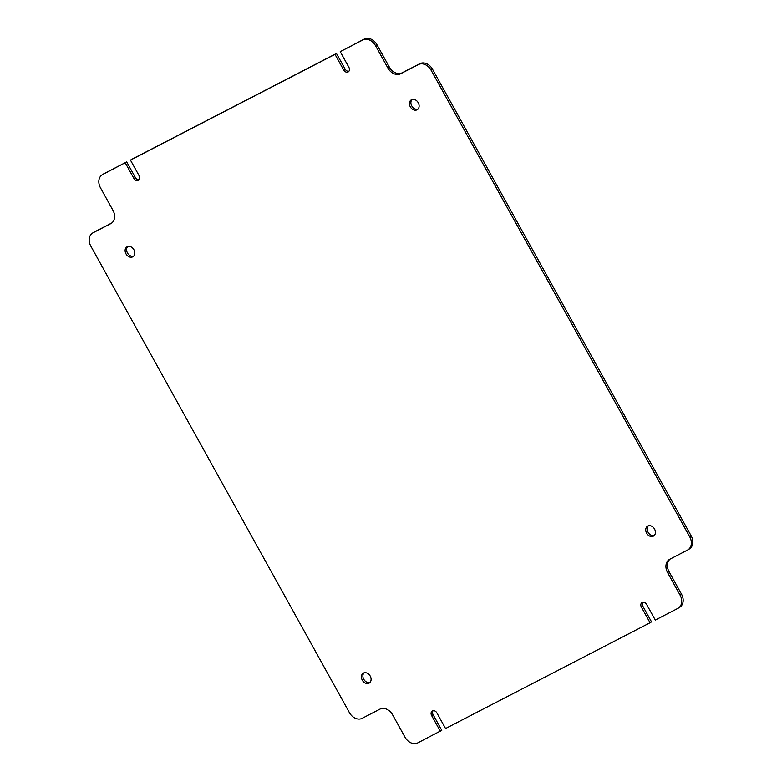 <?xml version="1.0" encoding="UTF-8"?>
<svg xmlns="http://www.w3.org/2000/svg" width="782" height="782" viewBox="0 0 782 782"><rect width="100%" height="100%" fill="white"/><g stroke="black" fill="none" stroke-linecap="round" stroke-linejoin="round"><path stroke-width="1.17" d="M411.488 99.744A5.757 4.457 58.5 0 1 418.165 102.589A5.757 4.457 58.5 0 1 417.285 109.695A5.757 4.457 58.5 0 1 417.07 109.812A5.757 4.457 58.5 0 1 410.394 106.968A5.757 4.457 58.5 0 1 411.273 99.871A5.757 4.457 58.5 0 1 411.488 99.744M647.789 526.051A5.757 4.457 58.5 0 1 654.466 528.896A5.757 4.457 58.5 0 1 653.586 535.993A5.757 4.457 58.5 0 1 653.371 536.12A5.757 4.457 58.5 0 1 646.694 533.275A5.757 4.457 58.5 0 1 647.574 526.169A5.757 4.457 58.5 0 1 647.789 526.051M363.474 673.087A5.757 4.457 58.5 0 1 370.14 675.931A5.757 4.457 58.5 0 1 369.27 683.028A5.757 4.457 58.5 0 1 369.045 683.145A5.757 4.457 58.5 0 1 362.379 680.301A5.757 4.457 58.5 0 1 363.249 673.204A5.757 4.457 58.5 0 1 363.474 673.087M127.163 246.78A5.757 4.457 58.5 0 1 133.839 249.624A5.757 4.457 58.5 0 1 132.96 256.721A5.757 4.457 58.5 0 1 132.745 256.848A5.757 4.457 58.5 0 1 126.068 254.003A5.757 4.457 58.5 0 1 126.948 246.907A5.757 4.457 58.5 0 1 127.163 246.78M139.147 179.752A3.793 2.933 58.5 0 1 135.374 177.563L126.713 161.933L102.686 174.494A10.84 8.387 -121.5 0 0 102.286 174.728A10.84 8.387 -121.5 0 0 100.487 187.827L112.95 210.329A10.84 8.387 58.5 0 1 111.152 223.427A10.84 8.387 58.5 0 1 110.751 223.652L93.038 232.811A10.84 8.387 -121.5 0 0 92.628 233.046A10.84 8.387 -121.5 0 0 90.829 246.144L349.456 712.705A10.84 8.387 -121.5 0 0 362.164 718.326L379.876 709.166A10.84 8.387 58.5 0 1 392.584 714.787L405.056 737.279A10.84 8.387 -121.5 0 0 417.764 742.9L441.781 730.339L433.12 714.709A3.793 2.933 58.5 0 1 433.101 710.711M348.899 71.289A3.793 2.933 58.5 0 1 345.126 69.099L336.456 53.469L131.933 159.235L130.467 160.124L139.137 175.764A3.793 2.933 58.5 0 1 138.502 180.349A3.793 2.933 58.5 0 1 138.365 180.427A3.793 2.933 58.5 0 1 133.918 178.462L125.247 162.832M418.38 64.574L419.836 63.674A10.84 8.387 58.5 0 1 432.544 69.295L431.087 70.184A10.84 8.387 -121.5 0 0 418.38 64.574L400.667 73.733A10.84 8.387 58.5 0 1 387.96 68.112L375.487 45.61A10.84 8.387 -121.5 0 0 362.78 39.999L340.219 51.661L348.88 67.291A3.793 2.933 58.5 0 1 348.254 71.876A3.793 2.933 58.5 0 1 348.107 71.964A3.793 2.933 58.5 0 1 343.66 69.989L334.999 54.359L130.467 160.124M336.456 53.469L334.999 54.359M340.219 51.661L364.236 39.1A10.84 8.387 58.5 0 1 376.944 44.721L375.487 45.61M440.325 731.238L431.654 715.598A3.793 2.933 58.5 0 1 432.29 711.014A3.793 2.933 58.5 0 1 436.874 712.901L445.545 728.531L650.067 622.765L651.533 621.876L642.863 606.236A3.793 2.933 58.5 0 1 642.853 602.248M102.286 174.728L103.742 173.829A10.84 8.387 58.5 0 1 104.153 173.594L126.713 161.933M678.258 608.171A10.84 8.387 -121.5 0 0 680.057 595.073L681.513 594.173A10.84 8.387 58.5 0 1 679.714 607.272L678.258 608.171A10.84 8.387 -121.5 0 1 677.847 608.406L655.287 620.067L646.626 604.437A3.793 2.933 58.5 0 0 642.032 602.551A3.793 2.933 58.5 0 0 641.406 607.135L642.863 606.236M431.087 70.184L689.704 536.755L691.171 535.856A10.84 8.387 58.5 0 1 689.372 548.954L687.906 549.854A10.84 8.387 -121.5 0 0 689.704 536.755M432.544 69.295L691.171 535.856M650.067 622.765L641.406 607.135M680.057 595.073L667.584 572.571A10.84 8.387 58.5 0 1 669.382 559.472A10.84 8.387 58.5 0 1 669.793 559.238L687.495 550.078A10.84 8.387 -121.5 0 0 687.906 549.854M417.959 109.148A5.757 4.457 58.5 0 1 411.938 106.205A5.757 4.457 58.5 0 1 412.055 99.51M654.26 535.455A5.757 4.457 58.5 0 1 648.249 532.513A5.757 4.457 58.5 0 1 648.366 525.817M369.945 682.491A5.757 4.457 58.5 0 1 363.923 679.548A5.757 4.457 58.5 0 1 364.041 672.852M133.634 256.183A5.757 4.457 58.5 0 1 127.622 253.241A5.757 4.457 58.5 0 1 127.74 246.545M92.628 233.046L94.094 232.146A10.84 8.387 58.5 0 1 94.505 231.922L93.038 232.811M111.816 222.968L94.505 231.922M387.96 68.112L389.416 67.213L376.944 44.721M389.416 67.213A10.84 8.387 -121.5 0 0 402.124 72.834L400.667 73.733M419.836 63.674L402.124 72.834M670.184 559.032A10.84 8.387 -121.5 0 0 669.05 571.671L667.584 572.571M681.513 594.173L669.05 571.671M133.918 178.462L135.374 177.563M343.66 69.989L345.126 69.099M362.78 39.999L364.236 39.1M104.153 173.594L102.686 174.494M110.751 223.652L111.543 223.163M431.654 715.598L433.12 714.709"/></g></svg>
